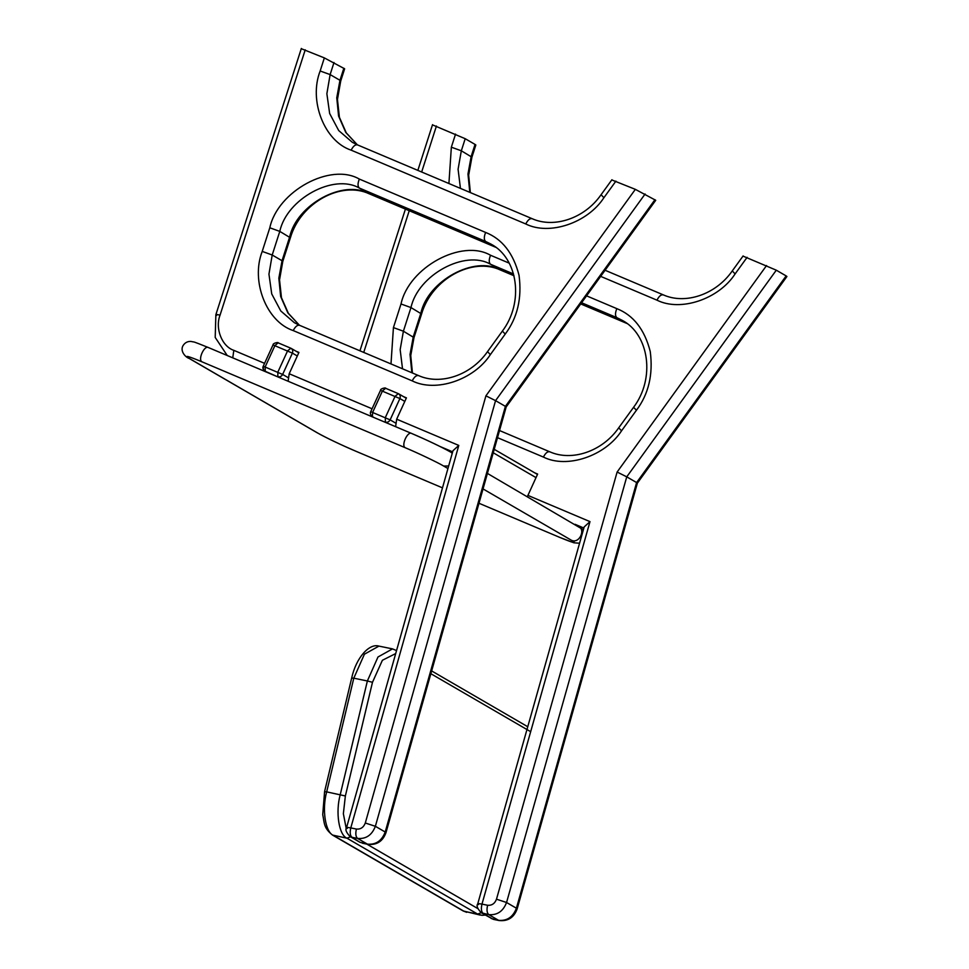 <?xml version="1.0" encoding="UTF-8"?>
<svg xmlns="http://www.w3.org/2000/svg" width="969" height="969" viewBox="0 0 969 969"><rect width="100%" height="100%" fill="white"/><g stroke="black" fill="none" stroke-linecap="round" stroke-linejoin="round"><path stroke-width="1.45" d="M460.445 188.386L458.083 169.236L461.329 150.789L465.205 138.7L433.337 125.231M766.552 265.554L617.12 472.036L626.749 476.845L776.302 270.194L743.913 256.494M534.646 472.799L537.638 474.059L527.366 496.625M589.988 521.625L584.174 526.93L477.729 903.883C476.239 905.761 477.438 908.728 481.327 912.786L492.991 919.193L483.156 913.476C481.314 911.853 480.915 908.728 481.981 904.113L589.988 521.625L527.875 495.377M478.48 904.622C476.93 903.556 478.092 903.387 481.981 904.113L487.601 905.264C491.828 905.627 494.796 903.617 496.491 899.196L617.12 472.036M493.524 919.399L499.144 920.55L491.174 918.491M465.205 138.7L475.04 144.417L471.164 156.493L467.966 174.032L469.808 192.334M455.551 134.097L451.348 147.191L461.329 150.789L471.915 157.196L475.84 144.999L475.04 144.417M481.327 912.786L488.776 914.627C497.23 915.366 503.153 911.32 506.557 902.502L626.749 476.845L636.597 482.562L516.404 908.219L506.557 902.502L496.491 899.196M637.384 483.119L636.597 482.562L786.15 275.911L786.925 276.492L637.384 483.119L517.143 908.946C513.97 917.546 507.974 921.41 499.144 920.55M776.302 270.194L786.15 275.911M295.957 351.166L298.937 352.425L289.186 373.743L288.12 381.253M403.455 396.6L406.435 397.859L396.672 419.177L395.618 426.687M458.785 445.425L452.971 450.73L346.539 827.683C345.049 829.561 346.248 832.528 350.136 836.586L351.953 837.277C350.112 835.653 349.724 832.528 350.79 827.914L458.785 445.425L396.672 419.177M343.85 68.218L339.962 80.306L340.725 80.996L344.637 68.799L324.349 57.898L302.134 49.031M654.947 199.711L505.394 406.362L506.193 406.919L655.722 200.292L635.349 189.355L612.711 180.295M347.277 828.422C345.727 827.356 346.902 827.187 350.79 827.914L356.41 829.064C360.638 829.44 363.593 827.417 365.301 823.008L485.917 395.837L495.559 400.645L645.112 193.994M365.301 823.008L375.366 826.303L495.559 400.645L505.394 406.362L385.202 832.02L375.366 826.303C371.963 835.121 366.028 839.166 357.585 838.427L367.421 844.144L359.971 842.303L351.953 837.277L357.585 838.427C355.732 836.804 355.344 833.691 356.41 829.064M506.193 406.919L385.953 832.746L385.202 832.02C381.798 840.838 375.875 844.883 367.421 844.144L367.954 844.35C376.771 845.222 382.767 841.346 385.953 832.746M380.938 390.543L399.894 398.562C400.669 396.333 400.161 394.698 398.356 393.668L395.098 396.273L385.335 417.578L385.347 422.084C387.358 422.666 388.944 421.927 390.132 419.868L371.188 411.861M398.695 393.838L406.265 398.235M372.375 416.585L372.702 412.249L382.464 390.931L385.626 388.278C386.352 387.382 380.296 388.496 380.538 390.253L370.788 411.571C369.879 413.121 370.412 414.793 372.375 416.585L374.167 417.615M273.452 345.109L292.396 353.128C293.171 350.899 292.662 349.264 290.87 348.234L287.599 350.839L277.837 372.144L277.849 376.65C279.859 377.232 281.458 376.493 282.633 374.434L263.689 366.427C262.914 368.656 263.423 370.279 265.215 371.321L265.203 366.815L274.966 345.497L278.127 342.844C278.866 341.948 272.798 343.062 273.052 344.819L263.289 366.137C262.381 367.687 262.914 369.359 264.876 371.151L279.484 377.595M291.209 348.404L298.767 352.801M363.738 352.413L409.233 210.721M421.672 171.998L436.425 126.018M451.348 147.191L448.913 183.504M600.671 276.371L656.958 300.16C680.456 312.03 718.768 299.167 735.108 273.912L747.111 257.33M509.185 263.144L490.544 255.259C461.801 238.544 408.87 267.335 401.009 303.975L393.426 327.607L390.991 363.932M497.509 437.673L543.403 457.065C566.901 468.948 605.213 456.084 621.553 430.817L636.427 410.275C648.649 394.008 653.251 374.422 650.247 351.517C644.591 329.508 633.447 315.216 616.817 308.639L586.572 295.848M575.041 524.302L583.859 528.032M517.143 908.946L516.404 908.219C513.001 917.037 507.066 921.083 498.611 920.344L488.776 914.627C486.935 913.004 486.547 909.891 487.601 905.264M732.952 271.635L735.108 273.912M656.958 300.16C659.126 295.993 661.306 294.261 663.486 294.964L663.28 294.855C685.131 304.726 715.558 294.758 732.043 271.235L743.126 255.925M393.426 327.607L403.395 331.204L410.977 307.573L401.009 303.975M402.523 368.801L400.161 349.652L403.395 331.204L413.993 337.612L410.747 355.562L412.443 372.992M543.403 457.065C545.571 452.911 547.751 451.166 549.932 451.869L499.519 430.539M621.553 430.817L619.397 428.54M636.427 410.275L634.271 407.997M616.817 308.639C615.073 313.048 615.073 316.051 616.853 317.65L622.268 320.351C649.182 334.487 655.553 378.552 633.363 407.598L618.488 428.141C602.003 451.663 571.577 461.632 549.726 451.772M490.544 255.259C488.788 259.668 488.8 262.672 490.568 264.271L513.522 273.973M581.582 302.74L616.853 317.65L626.689 323.367L580.722 303.939L626.967 323.476M413.993 337.612L421.576 313.992L410.977 307.573C417.966 275.002 465.011 249.408 490.568 264.271L500.416 269.988C474.858 255.126 427.813 280.719 420.825 313.29L413.242 336.921L410.032 354.448L411.873 372.75M421.576 313.992C431.823 278.672 472.69 256.809 500.622 270.097L513.994 275.741L500.84 270.169M440.229 446.588L452.668 451.833M372.06 408.773L289.186 373.743M264.573 363.339L233.82 350.342C221.925 346.405 214.864 328.37 220.048 315.155L305.235 49.819M324.349 57.898L320.158 70.991C308.505 100.715 324.397 141.317 351.141 150.159L525.755 223.96C549.266 235.842 587.565 222.979 603.905 197.712L615.909 181.13M635.349 189.355L485.917 395.837M505.224 334.075C517.446 317.808 522.061 298.222 519.045 275.329C513.4 253.321 502.257 239.016 485.626 232.439L359.342 179.071C330.599 162.344 277.667 191.135 269.806 227.788L262.224 251.407C250.571 281.131 266.463 321.732 293.207 330.574L412.2 380.865C435.711 392.748 474.011 379.884 490.362 354.618L505.224 334.075L503.081 331.798M216.632 315.361C215.07 314.319 216.208 314.259 220.048 315.155M232.754 357.852L233.82 350.342M601.761 195.435L603.905 197.712M525.755 223.96C527.923 219.806 530.104 218.073 532.296 218.764L532.09 218.667C553.929 228.527 584.368 218.558 600.853 195.035L611.936 179.725M351.141 150.159C353.31 145.992 355.49 144.26 357.67 144.962L532.09 218.667M357.258 144.781L352.256 142.249L338.714 130.561L329.654 113.506L326.868 93.727L330.126 74.589L320.158 70.991M357.295 144.781L345.8 132.474L338.581 116.062L336.764 97.796L339.962 80.306L330.126 74.589L334.002 62.5M488.206 352.341L490.362 354.618M412.2 380.865C414.381 376.711 416.549 374.979 418.741 375.669L418.535 375.572C440.374 385.432 470.813 375.463 487.298 351.941L502.16 331.398C524.35 302.352 517.979 258.287 491.065 244.152L485.651 241.451C483.882 239.852 483.87 236.848 485.626 232.439M293.207 330.574C295.388 326.408 297.556 324.676 299.748 325.378L418.535 375.572M299.421 325.221L288.35 313.29L281.47 297.713L279.532 279.859L282.791 261.424L282.04 260.722L278.842 278.212L280.659 296.478L287.866 312.902L299.373 325.209L294.322 322.677L280.792 310.976L271.732 293.934L268.946 274.142L272.204 255.004L262.224 251.407M495.765 247.277L369.213 193.788C343.656 178.926 296.611 204.52 289.622 237.09L282.04 260.722L272.204 255.004L279.787 231.385L269.806 227.788M282.791 261.424L290.385 237.793L279.787 231.385C286.776 198.815 333.821 173.209 359.378 188.071C357.597 186.472 357.597 183.468 359.342 179.071M290.385 237.793C300.632 202.473 341.5 180.609 369.419 193.897L359.378 188.071L485.651 241.451L495.801 247.313L369.637 193.97M395.485 422.981L390.132 419.868L399.894 398.562L404.812 401.42M374.337 417.7L386.97 423.029M493.245 452.777L536.002 477.608M398.356 393.668L385.723 388.327M287.999 377.547L282.633 374.434L292.396 353.128L297.313 355.986M266.85 372.266L265.215 371.321M290.87 348.234L278.236 342.893M450.137 451.82C444.771 448.526 423.659 438.46 411.752 433.518C407.695 430.672 400.839 445.667 405.248 447.726C417.154 452.68 438.267 462.734 443.632 466.028L448.659 466.004M577.96 526.058C586.293 529.11 579.426 544.106 571.456 540.278C577.766 544.19 573.721 543.173 559.319 537.214L478.989 503.262L559.319 537.214M559.743 537.395L573.914 542.81L579.571 543.209M356.483 451.481L356.059 451.312C344.152 446.37 323.04 436.304 317.675 433.01L189.851 358.76C183.541 354.848 187.598 355.865 202 361.825C197.591 359.753 204.447 344.77 208.505 347.617L208.299 347.508C190.239 340.289 196.041 342.638 190.929 341.427C187.405 341.258 184.691 342.784 182.814 346.006C179.992 351.662 185.987 357.537 189.173 358.433L189.851 358.76M189.173 358.433L317.008 432.671C326.88 438.158 339.962 444.408 356.277 451.409L442.494 487.855L356.059 451.312M317.008 432.671L317.675 433.01M452.244 453.322L450.815 452.16C440.943 446.673 427.85 440.423 411.546 433.422L411.752 433.518M202 361.825L405.248 447.726M443.632 466.028L447.944 468.536M483.034 488.921L571.456 540.278M481.193 912.701L477.632 914.082L464.054 911.296L333.397 835.411C325.342 832.298 321.805 809.43 326.674 791.867L345.364 795.973L372.484 682.297L367.372 680.977L340.24 794.653C335.371 812.216 338.908 835.096 346.963 838.197L477.632 914.082L481.981 915.33L485.251 915.063M396.539 650.599L392.506 648.891L377.983 656.994L367.372 680.977L353.794 678.191L364.417 654.208L378.94 646.105C369.274 643.053 356.132 657.745 351.711 677.9L324.591 791.576L322.725 814.602C324.518 823.287 323.513 827.817 332.488 835.06L346.963 838.197L350.536 836.816M372.484 682.297L382.392 660.277L395.703 653.566M430.854 673.709L530.673 731.692M477.887 908.619L366.839 844.12M346.296 828.907L343.365 813.706L345.364 795.973M480.285 915.099L463.146 910.945L332.488 835.06M325.003 791.794L326.674 791.867L353.794 678.191L352.135 678.106M432.537 124.65L417.857 170.387M405.417 209.11L359.935 350.802M605.092 270.266L663.28 294.855M471.915 157.196L468.669 175.147L470.365 192.577M359.971 842.303L350.136 836.586M362.333 843.2L367.954 844.35M301.347 48.45L215.869 314.671L215.203 337.442L227.243 355.514M357.464 144.853L352.256 142.249M340.725 80.996L337.454 99.444L339.404 117.285L346.272 132.862L357.355 144.805M299.542 325.269L294.322 322.677M494.214 449.313L537.468 474.435M385.626 388.278L398.259 393.62M266.669 372.181L264.876 371.151M278.127 342.844L290.761 348.186M487.419 473.417L583.374 529.764M411.546 433.422L208.299 347.508M450.815 452.16L452.329 453.032M527.754 726.738L431.641 670.923M466.707 912.313L463.146 910.945M392.506 648.891L378.94 646.105"/></g></svg>
